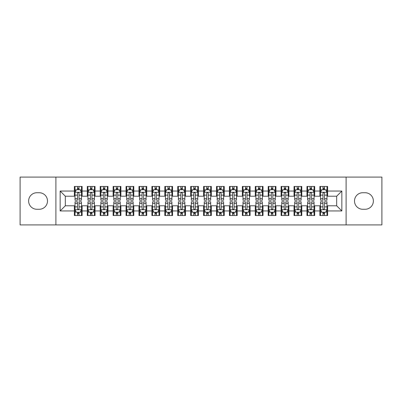 <?xml version="1.0" encoding="UTF-8"?>
<svg xmlns="http://www.w3.org/2000/svg" width="402" height="402" viewBox="0 0 402 402"><rect width="100%" height="100%" fill="white"/><g stroke="black" fill="none" stroke-linecap="round" stroke-linejoin="round"><path stroke-width="0.6" d="M346.107 224.904L381.9 224.904L381.9 177.096L346.107 177.096L346.107 224.904L55.893 224.904L55.893 177.096L20.1 177.096L20.1 224.904L55.893 224.904M346.107 177.096L55.893 177.096M60.154 210.949L60.154 191.05L74.37 191.05L74.37 196.221L65.325 196.221L65.325 205.779L60.154 210.949L74.37 210.949L74.37 215.537L82.124 215.537L82.124 210.949L87.289 210.949L87.289 215.537L95.043 215.537L95.043 210.949L100.214 210.949L100.214 215.537L107.967 215.537L107.967 210.949L113.133 210.949L113.133 215.537L120.886 215.537L120.886 210.949L126.057 210.949L126.057 215.537L133.811 215.537L133.811 210.949L138.976 210.949L138.976 215.537L146.73 215.537L146.73 210.949L151.901 210.949L151.901 215.537L159.649 215.537L159.649 210.949L164.82 210.949L164.82 215.537L172.574 215.537L172.574 210.949L177.739 210.949L177.739 215.537L185.493 215.537L185.493 210.949L190.664 210.949L190.664 215.537L198.417 215.537L198.417 210.949L203.583 210.949L203.583 215.537L211.336 215.537L211.336 210.949L216.507 210.949L216.507 215.537L224.261 215.537L224.261 210.949L229.426 210.949L229.426 215.537L237.18 215.537L237.18 210.949L242.351 210.949L242.351 215.537L250.099 215.537L250.099 210.949L255.27 210.949L255.27 215.537L263.024 215.537L263.024 210.949L268.189 210.949L268.189 215.537L275.943 215.537L275.943 210.949L281.114 210.949L281.114 215.537L288.867 215.537L288.867 210.949L294.033 210.949L294.033 215.537L301.786 215.537L301.786 210.949L306.957 210.949L306.957 215.537L314.711 215.537L314.711 210.949L319.876 210.949L319.876 215.537L327.63 215.537L327.63 205.779L336.675 205.779L336.675 196.221L327.63 196.221L327.63 191.05L341.846 191.05L341.846 210.949L327.63 210.949M327.63 191.05L327.63 186.463L319.876 186.463L319.876 191.05L314.711 191.05L314.711 186.463L306.957 186.463L306.957 191.05L301.786 191.05L301.786 186.463L294.033 186.463L294.033 191.05L288.867 191.05L288.867 186.463L281.114 186.463L281.114 191.05L275.943 191.05L275.943 186.463L268.189 186.463L268.189 191.05L263.024 191.05L263.024 186.463L255.27 186.463L255.27 191.05L250.099 191.05L250.099 186.463L242.351 186.463L242.351 191.05L237.18 191.05L237.18 186.463L229.426 186.463L229.426 191.05L224.261 191.05L224.261 186.463L216.507 186.463L216.507 191.05L211.336 191.05L211.336 186.463L203.583 186.463L203.583 191.05L198.417 191.05L198.417 186.463L190.664 186.463L190.664 191.05L185.493 191.05L185.493 186.463L177.739 186.463L177.739 191.05L172.574 191.05L172.574 186.463L164.82 186.463L164.82 191.05L159.649 191.05L159.649 186.463L151.901 186.463L151.901 191.05L146.73 191.05L146.73 186.463L138.976 186.463L138.976 191.05L133.811 191.05L133.811 186.463L126.057 186.463L126.057 191.05L120.886 191.05L120.886 186.463L113.133 186.463L113.133 191.05L107.967 191.05L107.967 186.463L100.214 186.463L100.214 191.05L95.043 191.05L95.043 186.463L87.289 186.463L87.289 191.05L82.124 191.05L82.124 186.463L74.37 186.463L74.37 191.05M314.711 210.949L314.711 205.779L319.876 205.779L319.876 210.949M341.846 191.05L336.675 196.221M301.786 210.949L301.786 205.779L306.957 205.779L306.957 210.949M319.876 191.05L319.876 196.221L314.711 196.221L314.711 191.05M288.867 210.949L288.867 205.779L294.033 205.779L294.033 210.949M306.957 191.05L306.957 196.221L301.786 196.221L301.786 191.05M275.943 210.949L275.943 205.779L281.114 205.779L281.114 210.949M294.033 191.05L294.033 196.221L288.867 196.221L288.867 191.05M263.024 210.949L263.024 205.779L268.189 205.779L268.189 210.949M281.114 191.05L281.114 196.221L275.943 196.221L275.943 191.05M250.099 210.949L250.099 205.779L255.27 205.779L255.27 210.949M268.189 191.05L268.189 196.221L263.024 196.221L263.024 191.05M237.18 210.949L237.18 205.779L242.351 205.779L242.351 210.949M255.27 191.05L255.27 196.221L250.099 196.221L250.099 191.05M224.261 210.949L224.261 205.779L229.426 205.779L229.426 210.949M242.351 191.05L242.351 196.221L237.18 196.221L237.18 191.05M211.336 210.949L211.336 205.779L216.507 205.779L216.507 210.949M229.426 191.05L229.426 196.221L224.261 196.221L224.261 191.05M198.417 210.949L198.417 205.779L203.583 205.779L203.583 210.949M216.507 191.05L216.507 196.221L211.336 196.221L211.336 191.05M185.493 210.949L185.493 205.779L190.664 205.779L190.664 210.949M203.583 191.05L203.583 196.221L198.417 196.221L198.417 191.05M172.574 210.949L172.574 205.779L177.739 205.779L177.739 210.949M190.664 191.05L190.664 196.221L185.493 196.221L185.493 191.05M159.649 210.949L159.649 205.779L164.82 205.779L164.82 210.949M177.739 191.05L177.739 196.221L172.574 196.221L172.574 191.05M146.73 210.949L146.73 205.779L151.901 205.779L151.901 210.949M164.82 191.05L164.82 196.221L159.649 196.221L159.649 191.05M133.811 210.949L133.811 205.779L138.976 205.779L138.976 210.949M151.901 191.05L151.901 196.221L146.73 196.221L146.73 191.05M120.886 210.949L120.886 205.779L126.057 205.779L126.057 210.949M138.976 191.05L138.976 196.221L133.811 196.221L133.811 191.05M107.967 210.949L107.967 205.779L113.133 205.779L113.133 210.949M126.057 191.05L126.057 196.221L120.886 196.221L120.886 191.05M95.043 210.949L95.043 205.779L100.214 205.779L100.214 210.949M113.133 191.05L113.133 196.221L107.967 196.221L107.967 191.05M82.124 210.949L82.124 205.779L87.289 205.779L87.289 210.949M100.214 191.05L100.214 196.221L95.043 196.221L95.043 191.05M65.325 205.779L74.37 205.779L74.37 210.949M87.289 191.05L87.289 196.221L82.124 196.221L82.124 191.05M319.876 189.694L320.525 189.694M326.982 189.694L327.63 189.694M306.957 189.694L307.6 189.694M314.062 189.694L314.711 189.694M294.033 189.694L294.681 189.694M301.143 189.694L301.786 189.694M281.114 189.694L281.757 189.694M288.219 189.694L288.867 189.694M268.189 189.694L268.837 189.694M275.3 189.694L275.943 189.694M255.27 189.694L255.918 189.694M262.375 189.694L263.024 189.694M242.351 189.694L242.994 189.694M249.456 189.694L250.099 189.694M229.426 189.694L230.075 189.694M236.532 189.694L237.18 189.694M216.507 189.694L217.15 189.694M223.612 189.694L224.261 189.694M203.583 189.694L204.231 189.694M210.693 189.694L211.336 189.694M190.664 189.694L191.307 189.694M197.769 189.694L198.417 189.694M177.739 189.694L178.387 189.694M184.85 189.694L185.493 189.694M164.82 189.694L165.468 189.694M171.925 189.694L172.574 189.694M151.901 189.694L152.544 189.694M159.006 189.694L159.649 189.694M138.976 189.694L139.625 189.694M146.082 189.694L146.73 189.694M126.057 189.694L126.7 189.694M133.162 189.694L133.811 189.694M113.133 189.694L113.781 189.694M120.243 189.694L120.886 189.694M100.214 189.694L100.857 189.694M107.319 189.694L107.967 189.694M87.289 189.694L87.937 189.694M94.4 189.694L95.043 189.694M74.37 189.694L75.018 189.694M81.475 189.694L82.124 189.694M74.37 212.306L75.018 212.306M81.475 212.306L82.124 212.306M87.289 212.306L87.937 212.306M94.4 212.306L95.043 212.306M100.214 212.306L100.857 212.306M107.319 212.306L107.967 212.306M113.133 212.306L113.781 212.306M120.243 212.306L120.886 212.306M126.057 212.306L126.7 212.306M133.162 212.306L133.811 212.306M138.976 212.306L139.625 212.306M146.082 212.306L146.73 212.306M151.901 212.306L152.544 212.306M159.006 212.306L159.649 212.306M164.82 212.306L165.468 212.306M171.925 212.306L172.574 212.306M177.739 212.306L178.387 212.306M184.85 212.306L185.493 212.306M190.664 212.306L191.307 212.306M197.769 212.306L198.417 212.306M203.583 212.306L204.231 212.306M210.693 212.306L211.336 212.306M216.507 212.306L217.15 212.306M223.612 212.306L224.261 212.306M229.426 212.306L230.075 212.306M236.532 212.306L237.18 212.306M242.351 212.306L242.994 212.306M249.456 212.306L250.099 212.306M255.27 212.306L255.918 212.306M262.375 212.306L263.024 212.306M268.189 212.306L268.837 212.306M275.3 212.306L275.943 212.306M281.114 212.306L281.757 212.306M288.219 212.306L288.867 212.306M294.033 212.306L294.681 212.306M301.143 212.306L301.786 212.306M306.957 212.306L307.6 212.306M314.062 212.306L314.711 212.306M319.876 212.306L320.525 212.306M326.982 212.306L327.63 212.306M60.154 191.05L65.325 196.221M336.675 205.779L341.846 210.949M36.899 192.729A8.271 8.271 0 0 0 28.627 201A8.271 8.271 0 0 0 36.899 209.271L39.225 209.271A8.271 8.271 0 0 0 47.491 201A8.271 8.271 0 0 0 39.225 192.729L36.899 192.729M365.101 209.271A8.271 8.271 0 0 0 373.373 201A8.271 8.271 0 0 0 365.101 192.729L362.775 192.729A8.271 8.271 0 0 0 354.509 201A8.271 8.271 0 0 0 362.775 209.271L365.101 209.271M79.023 188.141L77.47 188.141M81.475 198.603L79.023 198.603L79.023 200.226L81.475 200.226L81.475 192.342L80.184 189.759L76.31 189.759L75.018 192.342L75.018 200.226L77.47 200.226L77.47 198.603L75.018 198.603M75.018 192.342L75.018 186.463M81.475 192.342L81.475 186.463M77.47 189.759L77.47 186.463M79.023 186.463L79.023 189.759M79.023 198.603L79.023 193.312C78.506 192.317 77.988 192.317 77.47 193.312L77.47 198.603M79.023 189.694L77.47 189.694M77.47 213.859L79.023 213.859M75.018 203.397L77.47 203.397L77.47 201.774L75.018 201.774L75.018 209.658L76.31 212.241L80.184 212.241L81.475 209.658L81.475 201.774L79.023 201.774L79.023 203.397L81.475 203.397M81.475 209.658L81.475 215.537M75.018 209.658L75.018 215.537M79.023 212.241L79.023 215.537M77.47 215.537L77.47 212.241M77.47 203.397L77.47 208.688C77.988 209.683 78.506 209.683 79.023 208.688L79.023 203.397M77.47 212.306L79.023 212.306M91.942 188.141L90.395 188.141M94.4 198.603L91.942 198.603L91.942 200.226L94.4 200.226L94.4 192.342L93.108 189.759L89.229 189.759L87.937 192.342L87.937 200.226L90.395 200.226L90.395 198.603L87.937 198.603M87.937 192.342L87.937 186.463M94.4 192.342L94.4 186.463M90.395 189.759L90.395 186.463M91.942 186.463L91.942 189.759M91.942 198.603L91.942 193.312C91.425 192.317 90.912 192.317 90.395 193.312L90.395 198.603M91.942 189.694L90.395 189.694M104.867 188.141L103.314 188.141M107.319 198.603L104.867 198.603L104.867 200.226L107.319 200.226L107.319 192.342L106.027 189.759L102.153 189.759L100.857 192.342L100.857 200.226L103.314 200.226L103.314 198.603L100.857 198.603M100.857 192.342L100.857 186.463M107.319 192.342L107.319 186.463M103.314 189.759L103.314 186.463M104.867 186.463L104.867 189.759M104.867 198.603L104.867 193.312C104.349 192.317 103.832 192.317 103.314 193.312L103.314 198.603M104.867 189.694L103.314 189.694M90.395 213.859L91.942 213.859M87.937 203.397L90.395 203.397L90.395 201.774L87.937 201.774L87.937 209.658L89.229 212.241L93.108 212.241L94.4 209.658L94.4 201.774L91.942 201.774L91.942 203.397L94.4 203.397M94.4 209.658L94.4 215.537M87.937 209.658L87.937 215.537M91.942 212.241L91.942 215.537M90.395 215.537L90.395 212.241M90.395 203.397L90.395 208.688C90.907 209.683 91.425 209.683 91.942 208.688L91.942 203.397M90.395 212.306L91.942 212.306M103.314 213.859L104.867 213.859M100.857 203.397L103.314 203.397L103.314 201.774L100.857 201.774L100.857 209.658L102.153 212.241L106.027 212.241L107.319 209.658L107.319 201.774L104.867 201.774L104.867 203.397L107.319 203.397M107.319 209.658L107.319 215.537M100.857 209.658L100.857 215.537M104.867 212.241L104.867 215.537M103.314 215.537L103.314 212.241M103.314 203.397L103.314 208.688C103.832 209.683 104.349 209.683 104.867 208.688L104.867 203.397M103.314 212.306L104.867 212.306M117.786 188.141L116.233 188.141M120.243 198.603L117.786 198.603L117.786 200.226L120.243 200.226L120.243 192.342L118.947 189.759L115.072 189.759L113.781 192.342L113.781 200.226L116.233 200.226L116.233 198.603L113.781 198.603M113.781 192.342L113.781 186.463M120.243 192.342L120.243 186.463M116.233 189.759L116.233 186.463M117.786 186.463L117.786 189.759M117.786 198.603L117.786 193.312C117.268 192.317 116.751 192.317 116.233 193.312L116.233 198.603M117.786 189.694L116.233 189.694M130.705 188.141L129.158 188.141M133.162 198.603L130.705 198.603L130.705 200.226L133.162 200.226L133.162 192.342L131.871 189.759L127.992 189.759L126.7 192.342L126.7 200.226L129.158 200.226L129.158 198.603L126.7 198.603M126.7 192.342L126.7 186.463M133.162 192.342L133.162 186.463M129.158 189.759L129.158 186.463M130.705 186.463L130.705 189.759M130.705 198.603L130.705 193.312C130.193 192.317 129.675 192.317 129.158 193.312L129.158 198.603M130.705 189.694L129.158 189.694M116.233 213.859L117.786 213.859M113.781 203.397L116.233 203.397L116.233 201.774L113.781 201.774L113.781 209.658L115.072 212.241L118.947 212.241L120.243 209.658L120.243 201.774L117.786 201.774L117.786 203.397L120.243 203.397M120.243 209.658L120.243 215.537M113.781 209.658L113.781 215.537M117.786 212.241L117.786 215.537M116.233 215.537L116.233 212.241M116.233 203.397L116.233 208.688C116.751 209.683 117.268 209.683 117.786 208.688L117.786 203.397M116.233 212.306L117.786 212.306M129.158 213.859L130.705 213.859M126.7 203.397L129.158 203.397L129.158 201.774L126.7 201.774L126.7 209.658L127.992 212.241L131.871 212.241L133.162 209.658L133.162 201.774L130.705 201.774L130.705 203.397L133.162 203.397M133.162 209.658L133.162 215.537M126.7 209.658L126.7 215.537M130.705 212.241L130.705 215.537M129.158 215.537L129.158 212.241M129.158 203.397L129.158 208.688C129.675 209.683 130.188 209.683 130.705 208.688L130.705 203.397M129.158 212.306L130.705 212.306M143.63 188.141L142.077 188.141M146.082 198.603L143.63 198.603L143.63 200.226L146.082 200.226L146.082 192.342L144.79 189.759L140.916 189.759L139.625 192.342L139.625 200.226L142.077 200.226L142.077 198.603L139.625 198.603M139.625 192.342L139.625 186.463M146.082 192.342L146.082 186.463M142.077 189.759L142.077 186.463M143.63 186.463L143.63 189.759M143.63 198.603L143.63 193.312C143.112 192.317 142.594 192.317 142.077 193.312L142.077 198.603M143.63 189.694L142.077 189.694M142.077 213.859L143.63 213.859M139.625 203.397L142.077 203.397L142.077 201.774L139.625 201.774L139.625 209.658L140.916 212.241L144.79 212.241L146.082 209.658L146.082 201.774L143.63 201.774L143.63 203.397L146.082 203.397M146.082 209.658L146.082 215.537M139.625 209.658L139.625 215.537M143.63 212.241L143.63 215.537M142.077 215.537L142.077 212.241M142.077 203.397L142.077 208.688C142.594 209.683 143.112 209.683 143.63 208.688L143.63 203.397M142.077 212.306L143.63 212.306M156.549 188.141L155.001 188.141M159.006 198.603L156.549 198.603L156.549 200.226L159.006 200.226L159.006 192.342L157.715 189.759L153.835 189.759L152.544 192.342L152.544 200.226L155.001 200.226L155.001 198.603L152.544 198.603M152.544 192.342L152.544 186.463M159.006 192.342L159.006 186.463M155.001 189.759L155.001 186.463M156.549 186.463L156.549 189.759M156.549 198.603L156.549 193.312C156.036 192.317 155.519 192.317 155.001 193.312L155.001 198.603M156.549 189.694L155.001 189.694M155.001 213.859L156.549 213.859M152.544 203.397L155.001 203.397L155.001 201.774L152.544 201.774L152.544 209.658L153.835 212.241L157.715 212.241L159.006 209.658L159.006 201.774L156.549 201.774L156.549 203.397L159.006 203.397M159.006 209.658L159.006 215.537M152.544 209.658L152.544 215.537M156.549 212.241L156.549 215.537M155.001 215.537L155.001 212.241M155.001 203.397L155.001 208.688C155.514 209.683 156.031 209.683 156.549 208.688L156.549 203.397M155.001 212.306L156.549 212.306M169.473 188.141L167.92 188.141M171.925 198.603L169.473 198.603L169.473 200.226L171.925 200.226L171.925 192.342L170.634 189.759L166.76 189.759L165.468 192.342L165.468 200.226L167.92 200.226L167.92 198.603L165.468 198.603M165.468 192.342L165.468 186.463M171.925 192.342L171.925 186.463M167.92 189.759L167.92 186.463M169.473 186.463L169.473 189.759M169.473 198.603L169.473 193.312C168.956 192.317 168.438 192.317 167.92 193.312L167.92 198.603M169.473 189.694L167.92 189.694M182.392 188.141L180.845 188.141M184.85 198.603L182.392 198.603L182.392 200.226L184.85 200.226L184.85 192.342L183.558 189.759L179.679 189.759L178.387 192.342L178.387 200.226L180.845 200.226L180.845 198.603L178.387 198.603M178.387 192.342L178.387 186.463M184.85 192.342L184.85 186.463M180.845 189.759L180.845 186.463M182.392 186.463L182.392 189.759M182.392 198.603L182.392 193.312C181.875 192.317 181.362 192.317 180.845 193.312L180.845 198.603M182.392 189.694L180.845 189.694M195.317 188.141L193.764 188.141M197.769 198.603L195.317 198.603L195.317 200.226L197.769 200.226L197.769 192.342L196.477 189.759L192.603 189.759L191.307 192.342L191.307 200.226L193.764 200.226L193.764 198.603L191.307 198.603M191.307 192.342L191.307 186.463M197.769 192.342L197.769 186.463M193.764 189.759L193.764 186.463M195.317 186.463L195.317 189.759M195.317 198.603L195.317 193.312C194.799 192.317 194.282 192.317 193.764 193.312L193.764 198.603M195.317 189.694L193.764 189.694M208.236 188.141L206.683 188.141M210.693 198.603L208.236 198.603L208.236 200.226L210.693 200.226L210.693 192.342L209.397 189.759L205.522 189.759L204.231 192.342L204.231 200.226L206.683 200.226L206.683 198.603L204.231 198.603M204.231 192.342L204.231 186.463M210.693 192.342L210.693 186.463M206.683 189.759L206.683 186.463M208.236 186.463L208.236 189.759M208.236 198.603L208.236 193.312C207.718 192.317 207.201 192.317 206.683 193.312L206.683 198.603M208.236 189.694L206.683 189.694M221.155 188.141L219.608 188.141M223.612 198.603L221.155 198.603L221.155 200.226L223.612 200.226L223.612 192.342L222.321 189.759L218.442 189.759L217.15 192.342L217.15 200.226L219.608 200.226L219.608 198.603L217.15 198.603M217.15 192.342L217.15 186.463M223.612 192.342L223.612 186.463M219.608 189.759L219.608 186.463M221.155 186.463L221.155 189.759M221.155 198.603L221.155 193.312C220.643 192.317 220.125 192.317 219.608 193.312L219.608 198.603M221.155 189.694L219.608 189.694M234.08 188.141L232.527 188.141M236.532 198.603L234.08 198.603L234.08 200.226L236.532 200.226L236.532 192.342L235.24 189.759L231.366 189.759L230.075 192.342L230.075 200.226L232.527 200.226L232.527 198.603L230.075 198.603M230.075 192.342L230.075 186.463M236.532 192.342L236.532 186.463M232.527 189.759L232.527 186.463M234.08 186.463L234.08 189.759M234.08 198.603L234.08 193.312C233.562 192.317 233.044 192.317 232.527 193.312L232.527 198.603M234.08 189.694L232.527 189.694M246.999 188.141L245.451 188.141M249.456 198.603L246.999 198.603L246.999 200.226L249.456 200.226L249.456 192.342L248.165 189.759L244.285 189.759L242.994 192.342L242.994 200.226L245.451 200.226L245.451 198.603L242.994 198.603M242.994 192.342L242.994 186.463M249.456 192.342L249.456 186.463M245.451 189.759L245.451 186.463M246.999 186.463L246.999 189.759M246.999 198.603L246.999 193.312C246.486 192.317 245.969 192.317 245.451 193.312L245.451 198.603M246.999 189.694L245.451 189.694M259.923 188.141L258.37 188.141M262.375 198.603L259.923 198.603L259.923 200.226L262.375 200.226L262.375 192.342L261.084 189.759L257.21 189.759L255.918 192.342L255.918 200.226L258.37 200.226L258.37 198.603L255.918 198.603M255.918 192.342L255.918 186.463M262.375 192.342L262.375 186.463M258.37 189.759L258.37 186.463M259.923 186.463L259.923 189.759M259.923 198.603L259.923 193.312C259.406 192.317 258.888 192.317 258.37 193.312L258.37 198.603M259.923 189.694L258.37 189.694M272.842 188.141L271.295 188.141M275.3 198.603L272.842 198.603L272.842 200.226L275.3 200.226L275.3 192.342L274.008 189.759L270.129 189.759L268.837 192.342L268.837 200.226L271.295 200.226L271.295 198.603L268.837 198.603M268.837 192.342L268.837 186.463M275.3 192.342L275.3 186.463M271.295 189.759L271.295 186.463M272.842 186.463L272.842 189.759M272.842 198.603L272.842 193.312C272.325 192.317 271.812 192.317 271.295 193.312L271.295 198.603M272.842 189.694L271.295 189.694M167.92 213.859L169.473 213.859M165.468 203.397L167.92 203.397L167.92 201.774L165.468 201.774L165.468 209.658L166.76 212.241L170.634 212.241L171.925 209.658L171.925 201.774L169.473 201.774L169.473 203.397L171.925 203.397M171.925 209.658L171.925 215.537M165.468 209.658L165.468 215.537M169.473 212.241L169.473 215.537M167.92 215.537L167.92 212.241M167.92 203.397L167.92 208.688C168.438 209.683 168.956 209.683 169.473 208.688L169.473 203.397M167.92 212.306L169.473 212.306M180.845 213.859L182.392 213.859M178.387 203.397L180.845 203.397L180.845 201.774L178.387 201.774L178.387 209.658L179.679 212.241L183.558 212.241L184.85 209.658L184.85 201.774L182.392 201.774L182.392 203.397L184.85 203.397M184.85 209.658L184.85 215.537M178.387 209.658L178.387 215.537M182.392 212.241L182.392 215.537M180.845 215.537L180.845 212.241M180.845 203.397L180.845 208.688C181.357 209.683 181.875 209.683 182.392 208.688L182.392 203.397M180.845 212.306L182.392 212.306M193.764 213.859L195.317 213.859M191.307 203.397L193.764 203.397L193.764 201.774L191.307 201.774L191.307 209.658L192.603 212.241L196.477 212.241L197.769 209.658L197.769 201.774L195.317 201.774L195.317 203.397L197.769 203.397M197.769 209.658L197.769 215.537M191.307 209.658L191.307 215.537M195.317 212.241L195.317 215.537M193.764 215.537L193.764 212.241M193.764 203.397L193.764 208.688C194.282 209.683 194.799 209.683 195.317 208.688L195.317 203.397M193.764 212.306L195.317 212.306M206.683 213.859L208.236 213.859M204.231 203.397L206.683 203.397L206.683 201.774L204.231 201.774L204.231 209.658L205.522 212.241L209.397 212.241L210.693 209.658L210.693 201.774L208.236 201.774L208.236 203.397L210.693 203.397M210.693 209.658L210.693 215.537M204.231 209.658L204.231 215.537M208.236 212.241L208.236 215.537M206.683 215.537L206.683 212.241M206.683 203.397L206.683 208.688C207.201 209.683 207.718 209.683 208.236 208.688L208.236 203.397M206.683 212.306L208.236 212.306M219.608 213.859L221.155 213.859M217.15 203.397L219.608 203.397L219.608 201.774L217.15 201.774L217.15 209.658L218.442 212.241L222.321 212.241L223.612 209.658L223.612 201.774L221.155 201.774L221.155 203.397L223.612 203.397M223.612 209.658L223.612 215.537M217.15 209.658L217.15 215.537M221.155 212.241L221.155 215.537M219.608 215.537L219.608 212.241M219.608 203.397L219.608 208.688C220.125 209.683 220.638 209.683 221.155 208.688L221.155 203.397M219.608 212.306L221.155 212.306M232.527 213.859L234.08 213.859M230.075 203.397L232.527 203.397L232.527 201.774L230.075 201.774L230.075 209.658L231.366 212.241L235.24 212.241L236.532 209.658L236.532 201.774L234.08 201.774L234.08 203.397L236.532 203.397M236.532 209.658L236.532 215.537M230.075 209.658L230.075 215.537M234.08 212.241L234.08 215.537M232.527 215.537L232.527 212.241M232.527 203.397L232.527 208.688C233.044 209.683 233.562 209.683 234.08 208.688L234.08 203.397M232.527 212.306L234.08 212.306M245.451 213.859L246.999 213.859M242.994 203.397L245.451 203.397L245.451 201.774L242.994 201.774L242.994 209.658L244.285 212.241L248.165 212.241L249.456 209.658L249.456 201.774L246.999 201.774L246.999 203.397L249.456 203.397M249.456 209.658L249.456 215.537M242.994 209.658L242.994 215.537M246.999 212.241L246.999 215.537M245.451 215.537L245.451 212.241M245.451 203.397L245.451 208.688C245.964 209.683 246.481 209.683 246.999 208.688L246.999 203.397M245.451 212.306L246.999 212.306M258.37 213.859L259.923 213.859M255.918 203.397L258.37 203.397L258.37 201.774L255.918 201.774L255.918 209.658L257.21 212.241L261.084 212.241L262.375 209.658L262.375 201.774L259.923 201.774L259.923 203.397L262.375 203.397M262.375 209.658L262.375 215.537M255.918 209.658L255.918 215.537M259.923 212.241L259.923 215.537M258.37 215.537L258.37 212.241M258.37 203.397L258.37 208.688C258.888 209.683 259.406 209.683 259.923 208.688L259.923 203.397M258.37 212.306L259.923 212.306M271.295 213.859L272.842 213.859M268.837 203.397L271.295 203.397L271.295 201.774L268.837 201.774L268.837 209.658L270.129 212.241L274.008 212.241L275.3 209.658L275.3 201.774L272.842 201.774L272.842 203.397L275.3 203.397M275.3 209.658L275.3 215.537M268.837 209.658L268.837 215.537M272.842 212.241L272.842 215.537M271.295 215.537L271.295 212.241M271.295 203.397L271.295 208.688C271.807 209.683 272.325 209.683 272.842 208.688L272.842 203.397M271.295 212.306L272.842 212.306M285.767 188.141L284.214 188.141M288.219 198.603L285.767 198.603L285.767 200.226L288.219 200.226L288.219 192.342L286.927 189.759L283.053 189.759L281.757 192.342L281.757 200.226L284.214 200.226L284.214 198.603L281.757 198.603M281.757 192.342L281.757 186.463M288.219 192.342L288.219 186.463M284.214 189.759L284.214 186.463M285.767 186.463L285.767 189.759M285.767 198.603L285.767 193.312C285.249 192.317 284.732 192.317 284.214 193.312L284.214 198.603M285.767 189.694L284.214 189.694M284.214 213.859L285.767 213.859M281.757 203.397L284.214 203.397L284.214 201.774L281.757 201.774L281.757 209.658L283.053 212.241L286.927 212.241L288.219 209.658L288.219 201.774L285.767 201.774L285.767 203.397L288.219 203.397M288.219 209.658L288.219 215.537M281.757 209.658L281.757 215.537M285.767 212.241L285.767 215.537M284.214 215.537L284.214 212.241M284.214 203.397L284.214 208.688C284.732 209.683 285.249 209.683 285.767 208.688L285.767 203.397M284.214 212.306L285.767 212.306M298.686 188.141L297.133 188.141M301.143 198.603L298.686 198.603L298.686 200.226L301.143 200.226L301.143 192.342L299.847 189.759L295.972 189.759L294.681 192.342L294.681 200.226L297.133 200.226L297.133 198.603L294.681 198.603M294.681 192.342L294.681 186.463M301.143 192.342L301.143 186.463M297.133 189.759L297.133 186.463M298.686 186.463L298.686 189.759M298.686 198.603L298.686 193.312C298.168 192.317 297.651 192.317 297.133 193.312L297.133 198.603M298.686 189.694L297.133 189.694M297.133 213.859L298.686 213.859M294.681 203.397L297.133 203.397L297.133 201.774L294.681 201.774L294.681 209.658L295.972 212.241L299.847 212.241L301.143 209.658L301.143 201.774L298.686 201.774L298.686 203.397L301.143 203.397M301.143 209.658L301.143 215.537M294.681 209.658L294.681 215.537M298.686 212.241L298.686 215.537M297.133 215.537L297.133 212.241M297.133 203.397L297.133 208.688C297.651 209.683 298.168 209.683 298.686 208.688L298.686 203.397M297.133 212.306L298.686 212.306M311.605 188.141L310.058 188.141M314.062 198.603L311.605 198.603L311.605 200.226L314.062 200.226L314.062 192.342L312.771 189.759L308.892 189.759L307.6 192.342L307.6 200.226L310.058 200.226L310.058 198.603L307.6 198.603M307.6 192.342L307.6 186.463M314.062 192.342L314.062 186.463M310.058 189.759L310.058 186.463M311.605 186.463L311.605 189.759M311.605 198.603L311.605 193.312C311.093 192.317 310.575 192.317 310.058 193.312L310.058 198.603M311.605 189.694L310.058 189.694M310.058 213.859L311.605 213.859M307.6 203.397L310.058 203.397L310.058 201.774L307.6 201.774L307.6 209.658L308.892 212.241L312.771 212.241L314.062 209.658L314.062 201.774L311.605 201.774L311.605 203.397L314.062 203.397M314.062 209.658L314.062 215.537M307.6 209.658L307.6 215.537M311.605 212.241L311.605 215.537M310.058 215.537L310.058 212.241M310.058 203.397L310.058 208.688C310.575 209.683 311.088 209.683 311.605 208.688L311.605 203.397M310.058 212.306L311.605 212.306M324.53 188.141L322.977 188.141M326.982 198.603L324.53 198.603L324.53 200.226L326.982 200.226L326.982 192.342L325.69 189.759L321.816 189.759L320.525 192.342L320.525 200.226L322.977 200.226L322.977 198.603L320.525 198.603M320.525 192.342L320.525 186.463M326.982 192.342L326.982 186.463M322.977 189.759L322.977 186.463M324.53 186.463L324.53 189.759M324.53 198.603L324.53 193.312C324.012 192.317 323.494 192.317 322.977 193.312L322.977 198.603M324.53 189.694L322.977 189.694M322.977 213.859L324.53 213.859M320.525 203.397L322.977 203.397L322.977 201.774L320.525 201.774L320.525 209.658L321.816 212.241L325.69 212.241L326.982 209.658L326.982 201.774L324.53 201.774L324.53 203.397L326.982 203.397M326.982 209.658L326.982 215.537M320.525 209.658L320.525 215.537M324.53 212.241L324.53 215.537M322.977 215.537L322.977 212.241M322.977 203.397L322.977 208.688C323.494 209.683 324.012 209.683 324.53 208.688L324.53 203.397M322.977 212.306L324.53 212.306M81.445 192.277L75.048 192.277M75.018 189.915L76.229 189.915M80.264 189.915L81.475 189.915M77.47 195.141L75.018 195.141M81.475 195.141L79.023 195.141M79.023 188.965L77.47 188.965M75.048 209.723L81.445 209.723M81.475 212.085L80.264 212.085M76.229 212.085L75.018 212.085M79.023 206.859L81.475 206.859M75.018 206.859L77.47 206.859M77.47 213.035L79.023 213.035M94.364 192.277L87.968 192.277M87.937 189.915L89.154 189.915M93.184 189.915L94.4 189.915M90.395 195.141L87.937 195.141M94.4 195.141L91.942 195.141M91.942 188.965L90.395 188.965M107.289 192.277L100.892 192.277M100.857 189.915L102.073 189.915M106.103 189.915L107.319 189.915M103.314 195.141L100.857 195.141M107.319 195.141L104.867 195.141M104.867 188.965L103.314 188.965M87.968 209.723L94.364 209.723M94.4 212.085L93.184 212.085M89.154 212.085L87.937 212.085M91.942 206.859L94.4 206.859M87.937 206.859L90.395 206.859M90.395 213.035L91.942 213.035M100.892 209.723L107.289 209.723M107.319 212.085L106.103 212.085M102.073 212.085L100.857 212.085M104.867 206.859L107.319 206.859M100.857 206.859L103.314 206.859M103.314 213.035L104.867 213.035M120.208 192.277L113.811 192.277M113.781 189.915L114.997 189.915M119.027 189.915L120.243 189.915M116.233 195.141L113.781 195.141M120.243 195.141L117.786 195.141M117.786 188.965L116.233 188.965M133.132 192.277L126.736 192.277M126.7 189.915L127.916 189.915M131.946 189.915L133.162 189.915M129.158 195.141L126.7 195.141M133.162 195.141L130.705 195.141M130.705 188.965L129.158 188.965M113.811 209.723L120.208 209.723M120.243 212.085L119.027 212.085M114.997 212.085L113.781 212.085M117.786 206.859L120.243 206.859M113.781 206.859L116.233 206.859M116.233 213.035L117.786 213.035M126.736 209.723L133.132 209.723M133.162 212.085L131.946 212.085M127.916 212.085L126.7 212.085M130.705 206.859L133.162 206.859M126.7 206.859L129.158 206.859M129.158 213.035L130.705 213.035M146.052 192.277L139.655 192.277M139.625 189.915L140.836 189.915M144.871 189.915L146.082 189.915M142.077 195.141L139.625 195.141M146.082 195.141L143.63 195.141M143.63 188.965L142.077 188.965M139.655 209.723L146.052 209.723M146.082 212.085L144.871 212.085M140.836 212.085L139.625 212.085M143.63 206.859L146.082 206.859M139.625 206.859L142.077 206.859M142.077 213.035L143.63 213.035M158.971 192.277L152.579 192.277M152.544 189.915L153.76 189.915M157.79 189.915L159.006 189.915M155.001 195.141L152.544 195.141M159.006 195.141L156.549 195.141M156.549 188.965L155.001 188.965M152.579 209.723L158.971 209.723M159.006 212.085L157.79 212.085M153.76 212.085L152.544 212.085M156.549 206.859L159.006 206.859M152.544 206.859L155.001 206.859M155.001 213.035L156.549 213.035M171.895 192.277L165.498 192.277M165.468 189.915L166.679 189.915M170.714 189.915L171.925 189.915M167.92 195.141L165.468 195.141M171.925 195.141L169.473 195.141M169.473 188.965L167.92 188.965M184.814 192.277L178.418 192.277M178.387 189.915L179.604 189.915M183.634 189.915L184.85 189.915M180.845 195.141L178.387 195.141M184.85 195.141L182.392 195.141M182.392 188.965L180.845 188.965M197.739 192.277L191.342 192.277M191.307 189.915L192.523 189.915M196.553 189.915L197.769 189.915M193.764 195.141L191.307 195.141M197.769 195.141L195.317 195.141M195.317 188.965L193.764 188.965M210.658 192.277L204.261 192.277M204.231 189.915L205.447 189.915M209.477 189.915L210.693 189.915M206.683 195.141L204.231 195.141M210.693 195.141L208.236 195.141M208.236 188.965L206.683 188.965M223.582 192.277L217.186 192.277M217.15 189.915L218.366 189.915M222.396 189.915L223.612 189.915M219.608 195.141L217.15 195.141M223.612 195.141L221.155 195.141M221.155 188.965L219.608 188.965M236.502 192.277L230.105 192.277M230.075 189.915L231.286 189.915M235.321 189.915L236.532 189.915M232.527 195.141L230.075 195.141M236.532 195.141L234.08 195.141M234.08 188.965L232.527 188.965M249.421 192.277L243.029 192.277M242.994 189.915L244.21 189.915M248.24 189.915L249.456 189.915M245.451 195.141L242.994 195.141M249.456 195.141L246.999 195.141M246.999 188.965L245.451 188.965M262.345 192.277L255.948 192.277M255.918 189.915L257.129 189.915M261.164 189.915L262.375 189.915M258.37 195.141L255.918 195.141M262.375 195.141L259.923 195.141M259.923 188.965L258.37 188.965M275.264 192.277L268.868 192.277M268.837 189.915L270.054 189.915M274.084 189.915L275.3 189.915M271.295 195.141L268.837 195.141M275.3 195.141L272.842 195.141M272.842 188.965L271.295 188.965M165.498 209.723L171.895 209.723M171.925 212.085L170.714 212.085M166.679 212.085L165.468 212.085M169.473 206.859L171.925 206.859M165.468 206.859L167.92 206.859M167.92 213.035L169.473 213.035M178.418 209.723L184.814 209.723M184.85 212.085L183.634 212.085M179.604 212.085L178.387 212.085M182.392 206.859L184.85 206.859M178.387 206.859L180.845 206.859M180.845 213.035L182.392 213.035M191.342 209.723L197.739 209.723M197.769 212.085L196.553 212.085M192.523 212.085L191.307 212.085M195.317 206.859L197.769 206.859M191.307 206.859L193.764 206.859M193.764 213.035L195.317 213.035M204.261 209.723L210.658 209.723M210.693 212.085L209.477 212.085M205.447 212.085L204.231 212.085M208.236 206.859L210.693 206.859M204.231 206.859L206.683 206.859M206.683 213.035L208.236 213.035M217.186 209.723L223.582 209.723M223.612 212.085L222.396 212.085M218.366 212.085L217.15 212.085M221.155 206.859L223.612 206.859M217.15 206.859L219.608 206.859M219.608 213.035L221.155 213.035M230.105 209.723L236.502 209.723M236.532 212.085L235.321 212.085M231.286 212.085L230.075 212.085M234.08 206.859L236.532 206.859M230.075 206.859L232.527 206.859M232.527 213.035L234.08 213.035M243.029 209.723L249.421 209.723M249.456 212.085L248.24 212.085M244.21 212.085L242.994 212.085M246.999 206.859L249.456 206.859M242.994 206.859L245.451 206.859M245.451 213.035L246.999 213.035M255.948 209.723L262.345 209.723M262.375 212.085L261.164 212.085M257.129 212.085L255.918 212.085M259.923 206.859L262.375 206.859M255.918 206.859L258.37 206.859M258.37 213.035L259.923 213.035M268.868 209.723L275.264 209.723M275.3 212.085L274.084 212.085M270.054 212.085L268.837 212.085M272.842 206.859L275.3 206.859M268.837 206.859L271.295 206.859M271.295 213.035L272.842 213.035M288.189 192.277L281.792 192.277M281.757 189.915L282.973 189.915M287.003 189.915L288.219 189.915M284.214 195.141L281.757 195.141M288.219 195.141L285.767 195.141M285.767 188.965L284.214 188.965M281.792 209.723L288.189 209.723M288.219 212.085L287.003 212.085M282.973 212.085L281.757 212.085M285.767 206.859L288.219 206.859M281.757 206.859L284.214 206.859M284.214 213.035L285.767 213.035M301.108 192.277L294.711 192.277M294.681 189.915L295.897 189.915M299.927 189.915L301.143 189.915M297.133 195.141L294.681 195.141M301.143 195.141L298.686 195.141M298.686 188.965L297.133 188.965M294.711 209.723L301.108 209.723M301.143 212.085L299.927 212.085M295.897 212.085L294.681 212.085M298.686 206.859L301.143 206.859M294.681 206.859L297.133 206.859M297.133 213.035L298.686 213.035M314.032 192.277L307.636 192.277M307.6 189.915L308.816 189.915M312.846 189.915L314.062 189.915M310.058 195.141L307.6 195.141M314.062 195.141L311.605 195.141M311.605 188.965L310.058 188.965M307.636 209.723L314.032 209.723M314.062 212.085L312.846 212.085M308.816 212.085L307.6 212.085M311.605 206.859L314.062 206.859M307.6 206.859L310.058 206.859M310.058 213.035L311.605 213.035M326.952 192.277L320.555 192.277M320.525 189.915L321.736 189.915M325.771 189.915L326.982 189.915M322.977 195.141L320.525 195.141M326.982 195.141L324.53 195.141M324.53 188.965L322.977 188.965M320.555 209.723L326.952 209.723M326.982 212.085L325.771 212.085M321.736 212.085L320.525 212.085M324.53 206.859L326.982 206.859M320.525 206.859L322.977 206.859M322.977 213.035L324.53 213.035"/></g></svg>
